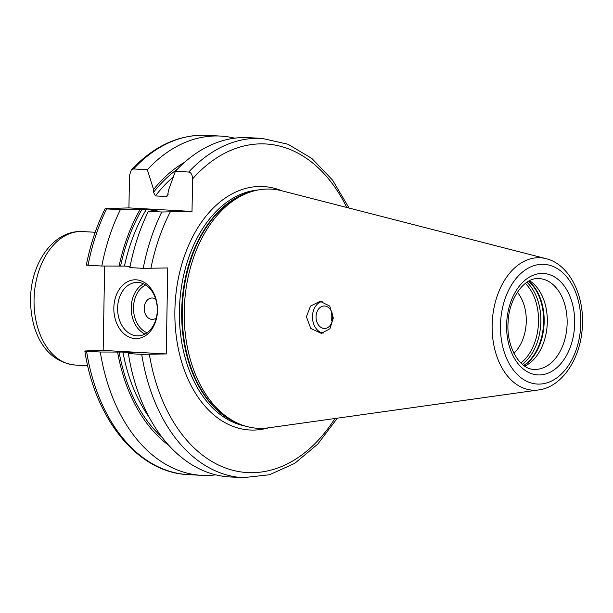 <?xml version="1.0" encoding="UTF-8"?>
<svg xmlns="http://www.w3.org/2000/svg" width="613" height="613" viewBox="0 0 613 613"><rect width="100%" height="100%" fill="white"/><g stroke="black" fill="none" stroke-linecap="round" stroke-linejoin="round"><path stroke-width="0.92" d="M184.582 162.299A154.514 103.39 93.2 0 0 153.579 189.501L147.327 169.724L133.58 168.95L131.282 170.016L129.496 175.356L128.929 207.899L107.091 208.558C104.624 208.658 104.463 208.772 106.616 208.91C104.463 208.772 104.624 208.658 107.091 208.558M215.799 474.845A169.901 113.689 -86.8 0 1 201.7 475.359A169.901 113.689 -86.8 0 1 100.31 352.023L86.563 351.249C84.372 351.111 84.287 350.996 86.31 350.92L103.16 350.414L104.639 266.034M87.805 264.923C85.789 265 85.874 265.115 88.065 265.253L101.812 266.027L124.431 266.088A149.718 100.18 -86.8 0 1 146.193 209.646L120.355 209.684L106.616 208.91A169.901 113.689 93.2 0 0 88.065 265.253M201.7 475.359L187.961 474.592A169.901 113.689 93.2 0 1 86.563 351.249C84.372 351.111 84.287 350.996 86.31 350.92M130.102 266.402L124.431 266.088M153.579 189.501L153.526 192.283L155.449 195.93L166.361 196.535L167.594 195.861L168.452 190.337L175.387 171.295L188.727 172.046C191.087 172.498 192.375 174.782 192.582 178.889L192.015 211.439L161.763 212.006A169.901 113.689 93.2 0 0 143.212 268.348L129.872 267.597A169.901 113.689 -86.8 0 1 148.415 211.255L157.104 210.259L146.193 209.646M143.212 268.348L167.747 267.958L166.246 353.946L103.16 350.414M101.812 266.027A169.901 113.689 -86.8 0 1 120.355 209.684M147.327 169.724A169.901 113.689 -86.8 0 1 220.726 136.086A169.901 113.689 -86.8 0 1 234.679 138.178M192.015 211.439L128.929 207.899M161.763 212.006L148.415 211.255M156.713 210.443L157.104 210.259A149.718 100.18 -86.8 0 0 156.997 210.428M119.098 266.073A154.514 103.39 -86.8 0 1 139.971 209.661M168.721 445.276A154.514 103.39 93.2 0 1 117.596 352.069L100.31 352.023M117.596 352.069L122.929 352.084A149.718 100.18 93.2 0 0 149.204 417.3M166.246 353.946L141.71 354.345A169.901 113.689 -86.8 0 0 243.108 477.68L229.76 476.937A169.901 113.689 -86.8 0 1 128.37 353.594L133.841 352.69L122.929 352.084M175.387 171.295A169.901 113.689 -86.8 0 1 248.786 137.664L262.126 138.408A169.901 113.689 -86.8 0 0 188.727 172.046M141.71 354.345L128.37 353.594M262.433 428.357A119.773 80.142 -86.8 0 1 238.71 423.683A119.773 80.142 -86.8 0 1 184.498 304.224A119.773 80.142 -86.8 0 1 251.721 191.578A119.773 80.142 -86.8 0 1 266.609 189.065A119.773 80.142 93.2 0 1 281.673 190.75L546.076 258.671A66.304 44.366 93.2 0 0 537.731 257.736A66.304 44.366 93.2 0 0 492.139 325.304A66.304 44.366 93.2 0 0 535.417 390.197A66.304 44.366 93.2 0 0 538.712 389.922L268.379 427.851A119.773 80.142 93.2 0 1 262.433 428.357M333.319 317.986L329.756 306.086L320.162 301.305L310.53 306.04L306.377 316.745L310.799 328.507L321.327 333.365L329.917 328.76L333.319 317.986M323.181 333.15A16.038 11.9 88.3 0 1 312.477 316.561A16.038 11.9 -91.7 0 1 322.154 301.42M332.713 317.695A11.226 8.329 -91.7 0 0 324.047 306.002A11.226 8.329 -91.7 0 0 316.047 316.76A11.226 8.329 88.3 0 0 324.721 328.453A11.226 8.329 88.3 0 0 332.713 317.695M331.825 312.354A11.226 8.329 -91.7 0 0 331.212 316.308A11.226 8.329 -91.7 0 0 332.1 321.649M524.743 366.137A45.446 30.412 93.2 0 0 547.21 324.568A45.446 30.412 93.2 0 0 529.532 280.746M513.924 353.295A37.431 25.049 93.2 0 0 517.341 292.294M113.834 307.971A29.409 21.815 88.3 0 1 136.163 279.819A29.409 21.815 88.3 0 1 157.472 310.416A29.409 21.815 88.3 0 1 135.136 338.575A29.409 21.815 88.3 0 1 113.834 307.971M117.604 308.025A26.734 19.838 88.3 0 1 136.645 282.417A26.734 19.838 88.3 0 1 157.28 310.255A26.734 19.838 -91.7 0 1 138.247 335.863A26.734 19.838 -91.7 0 1 117.604 308.025M155.748 299.267A10.697 7.931 88.3 0 0 144.201 308.255A10.697 7.931 -91.7 0 0 148.193 317.879A10.697 7.931 -91.7 0 0 156.307 317.902M131.282 170.016C153.886 145.84 179.119 134.27 206.979 135.32A169.901 113.689 93.2 0 0 133.58 168.95M153.526 192.283A152.392 101.973 -86.8 0 1 177.395 169.173M162.345 437.636A152.392 101.973 -86.8 0 1 119.083 352.023M120.577 266.034A152.392 101.973 -86.8 0 1 141.841 209.608M173.272 176.981A149.718 100.18 93.2 0 0 155.449 195.93M166.361 196.535A149.718 100.18 -86.8 0 1 168.322 194.03M170.176 212.09A164.552 110.11 93.2 0 0 150.89 268.456M149.388 354.452A164.552 110.11 93.2 0 0 227.032 468.531A164.552 110.11 93.2 0 0 334.936 418.518M346.766 207.47A164.552 110.11 93.2 0 0 192.582 178.889M281.735 190.766A121.91 81.575 93.2 0 0 258.709 186.482A121.91 81.575 -86.8 0 0 174.881 310.714A121.91 81.575 -86.8 0 0 254.456 430.05A121.91 81.575 93.2 0 0 268.44 427.843M244.878 425.974A118.707 79.429 -86.8 0 1 179.663 303.956A118.707 79.429 -86.8 0 1 258.111 189.992M238.986 423.805A118.707 79.429 -86.8 0 1 181.938 304.086A118.707 79.429 -86.8 0 1 252.012 191.486M238.71 423.683L236.258 422.618A118.815 79.498 -86.8 0 1 182.482 304.117A118.815 79.498 -86.8 0 1 249.169 192.367L251.721 191.578M539.609 384.09A59.951 40.113 93.2 0 0 580.833 322.997A59.951 40.113 93.2 0 0 541.693 264.31A59.951 40.113 93.2 0 0 500.469 325.403A59.951 40.113 93.2 0 0 539.609 384.09M541.54 273.452A50.795 33.991 93.2 0 0 506.606 325.219A50.795 33.991 93.2 0 0 539.762 374.941A50.795 33.991 93.2 0 0 574.695 323.181A50.795 33.991 93.2 0 0 541.54 273.452M539.225 278.593L537.731 278.578C524.391 277.965 508.905 298.202 508.077 322.484C506.192 347.663 520.406 369.731 534.138 369.355A45.446 30.412 93.2 0 0 535.892 369.378A45.446 30.412 93.2 0 0 567.109 324.369A45.446 30.412 93.2 0 0 539.225 278.593A45.446 30.412 93.2 0 0 537.915 278.563M523.969 365.609A46.948 31.409 93.2 0 0 544.068 324.392A46.948 31.409 93.2 0 0 528.705 281.183M523.74 365.44A47.055 31.485 93.2 0 0 543.524 324.361A47.055 31.485 93.2 0 0 528.46 281.321M522.322 364.329A47.055 31.485 93.2 0 0 540.743 324.2A47.055 31.485 93.2 0 0 526.927 282.271M520.881 363.019A46.113 30.857 93.2 0 0 525.341 283.413M143.503 283.842A26.734 19.838 -91.7 0 0 131.228 307.619A26.734 19.838 -91.7 0 0 145.005 334.031M145.633 284.999A25.133 18.643 -91.7 0 0 133.488 307.657A25.133 18.643 -91.7 0 0 147.066 332.752M75.1 365.034C43.255 361.494 29.416 328.691 30.65 295.75C32.014 262.625 52.833 232.043 79.506 231.53L82.586 231.568A66.84 44.726 93.2 0 0 80.012 231.538A66.84 44.726 93.2 0 0 34.106 297.719A66.84 44.726 93.2 0 0 75.1 365.034L87.705 365.739M105.099 208.726C96.555 225.975 90.303 244.748 86.341 265.054M187.961 474.592C138.224 472.684 95.168 419.79 84.847 351.057M220.726 136.086L206.979 135.32M243.108 477.68L269.429 474.776L294.73 463.359L317.718 444.149L337.334 418.181M349.119 208.075L332.53 180.076L311.825 158.415L287.964 144.239L262.126 138.408M538.712 389.922C562.19 387.01 580.787 358.344 582.327 326.921C584.595 295.274 569.278 264.226 546.076 258.671M82.586 231.568L95.191 232.273"/></g></svg>
